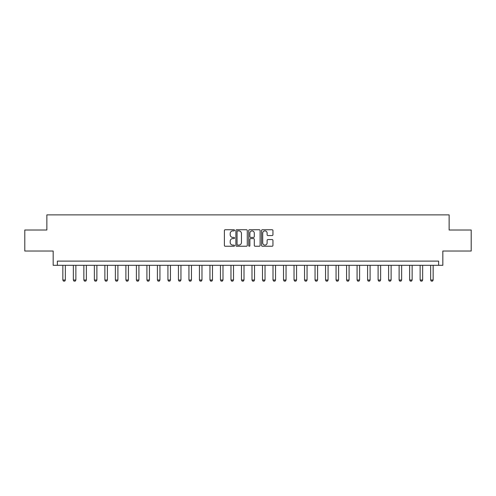 <?xml version="1.0" encoding="UTF-8"?>
<svg xmlns="http://www.w3.org/2000/svg" width="496" height="496" viewBox="0 0 496 496"><rect width="100%" height="100%" fill="white"/><g stroke="black" fill="none" stroke-linecap="round" stroke-linejoin="round"><path stroke-width="0.74" d="M234.552 230.324A0.577 0.577 0 0 0 233.969 229.747L225.203 229.747A0.825 0.825 0 0 0 224.378 230.572L224.378 245.421A0.825 0.825 0 0 0 225.203 246.245L233.969 246.245A0.577 0.577 0 0 0 234.552 245.669A0.577 0.577 0 0 0 233.969 245.092L232.835 245.092A2.641 2.641 0 0 1 230.2 242.451L230.2 241.217A2.641 2.641 0 0 1 232.835 238.576L233.969 238.576A0.577 0.577 0 0 0 234.552 237.993A0.577 0.577 0 0 0 233.969 237.417L232.835 237.417A2.641 2.641 0 0 1 230.2 234.775L230.2 233.542A2.641 2.641 0 0 1 232.835 230.9L233.969 230.9A0.577 0.577 0 0 0 234.552 230.324M272.118 235.563A0.825 0.825 0 0 0 272.943 234.738L272.943 230.572A0.825 0.825 0 0 0 272.118 229.747L262.378 229.747A0.825 0.825 0 0 0 261.553 230.572L261.553 245.421A0.825 0.825 0 0 0 262.378 246.245L272.118 246.245A0.825 0.825 0 0 0 272.943 245.421L272.943 240.386A0.825 0.825 0 0 0 272.118 239.562L267.952 239.562A0.825 0.825 0 0 0 267.121 240.386L267.121 242.885A2.207 2.207 0 0 1 264.914 245.092A2.207 2.207 0 0 1 262.706 242.885L262.706 233.108A2.207 2.207 0 0 1 264.914 230.9A2.207 2.207 0 0 1 267.121 233.108L267.121 234.738A0.825 0.825 0 0 0 267.952 235.563L272.118 235.563M438.625 265.317L442.829 265.317L442.829 251.026L471.2 251.026L471.2 230.008L449.134 230.008L449.134 214.88L46.866 214.88L46.866 230.008L24.8 230.008L24.8 251.026L53.171 251.026L53.171 265.317L438.625 265.317L438.625 261.113L57.375 261.113L57.375 265.317M247.281 230.572A0.825 0.825 0 0 0 246.45 229.747L236.716 229.747A0.825 0.825 0 0 0 235.891 230.572L235.891 245.421A0.825 0.825 0 0 0 236.716 246.245L246.45 246.245A0.825 0.825 0 0 0 247.281 245.421L247.281 230.572M249.55 229.747L259.284 229.747A0.825 0.825 0 0 1 260.109 230.572L260.109 245.421A0.825 0.825 0 0 1 259.284 246.245L255.118 246.245A0.825 0.825 0 0 1 254.293 245.421L254.293 239.401A0.825 0.825 0 0 0 253.468 238.576L250.703 238.576A0.825 0.825 0 0 0 249.879 239.401L249.879 245.669A0.577 0.577 0 0 1 249.302 246.245A0.577 0.577 0 0 1 248.719 245.669L248.719 230.572A0.825 0.825 0 0 1 249.55 229.747M237.621 230.9A0.577 0.577 0 0 0 237.045 231.477L237.045 244.516A0.577 0.577 0 0 0 237.621 245.092L238.818 245.092A2.641 2.641 0 0 0 241.459 242.451L241.459 233.542A2.641 2.641 0 0 0 238.818 230.9L237.621 230.9M254.293 233.151A2.207 2.207 0 0 0 252.086 230.938A2.207 2.207 0 0 0 249.879 233.151L249.879 236.592A0.825 0.825 0 0 0 250.703 237.417L253.468 237.417A0.825 0.825 0 0 0 254.293 236.592L254.293 233.151M62.843 265.317L62.843 280.029L65.36 280.029L65.36 265.317M65.36 280.029L64.734 281.12L63.469 281.12L62.843 280.029M73.352 265.317L73.352 280.029L75.869 280.029L75.869 265.317M75.869 280.029L75.243 281.12L73.978 281.12L73.352 280.029M83.855 265.317L83.855 280.029L86.378 280.029L86.378 265.317M86.378 280.029L85.752 281.12L84.487 281.12L83.855 280.029M94.364 265.317L94.364 280.029L96.887 280.029L96.887 265.317M96.887 280.029L96.255 281.12L94.996 281.12L94.364 280.029M104.873 265.317L104.873 280.029L107.396 280.029L107.396 265.317M107.396 280.029L106.764 281.12L105.505 281.12L104.873 280.029M115.382 265.317L115.382 280.029L117.905 280.029L117.905 265.317M117.905 280.029L117.273 281.12L116.014 281.12L115.382 280.029M125.891 265.317L125.891 280.029L128.414 280.029L128.414 265.317M128.414 280.029L127.782 281.12L126.523 281.12L125.891 280.029M136.4 265.317L136.4 280.029L138.923 280.029L138.923 265.317M138.923 280.029L138.291 281.12L137.032 281.12L136.4 280.029M146.909 265.317L146.909 280.029L149.432 280.029L149.432 265.317M149.432 280.029L148.8 281.12L147.541 281.12L146.909 280.029M157.418 265.317L157.418 280.029L159.941 280.029L159.941 265.317M159.941 280.029L159.309 281.12L158.05 281.12L157.418 280.029M167.927 265.317L167.927 280.029L170.45 280.029L170.45 265.317M170.45 280.029L169.818 281.12L168.553 281.12L167.927 280.029M178.436 265.317L178.436 280.029L180.953 280.029L180.953 265.317M180.953 280.029L180.327 281.12L179.062 281.12L178.436 280.029M188.945 265.317L188.945 280.029L191.462 280.029L191.462 265.317M191.462 280.029L190.836 281.12L189.571 281.12L188.945 280.029M199.448 265.317L199.448 280.029L201.971 280.029L201.971 265.317M201.971 280.029L201.345 281.12L200.08 281.12L199.448 280.029M209.957 265.317L209.957 280.029L212.48 280.029L212.48 265.317M212.48 280.029L211.848 281.12L210.589 281.12L209.957 280.029M220.466 265.317L220.466 280.029L222.989 280.029L222.989 265.317M222.989 280.029L222.357 281.12L221.098 281.12L220.466 280.029M230.975 265.317L230.975 280.029L233.498 280.029L233.498 265.317M233.498 280.029L232.866 281.12L231.607 281.12L230.975 280.029M241.484 265.317L241.484 280.029L244.007 280.029L244.007 265.317M244.007 280.029L243.375 281.12L242.116 281.12L241.484 280.029M251.993 265.317L251.993 280.029L254.516 280.029L254.516 265.317M254.516 280.029L253.884 281.12L252.625 281.12L251.993 280.029M262.502 265.317L262.502 280.029L265.025 280.029L265.025 265.317M265.025 280.029L264.393 281.12L263.134 281.12L262.502 280.029M273.011 265.317L273.011 280.029L275.534 280.029L275.534 265.317M275.534 280.029L274.902 281.12L273.643 281.12L273.011 280.029M283.52 265.317L283.52 280.029L286.043 280.029L286.043 265.317M286.043 280.029L285.411 281.12L284.152 281.12L283.52 280.029M294.029 265.317L294.029 280.029L296.552 280.029L296.552 265.317M296.552 280.029L295.92 281.12L294.655 281.12L294.029 280.029M304.538 265.317L304.538 280.029L307.055 280.029L307.055 265.317M307.055 280.029L306.429 281.12L305.164 281.12L304.538 280.029M315.047 265.317L315.047 280.029L317.564 280.029L317.564 265.317M317.564 280.029L316.938 281.12L315.673 281.12L315.047 280.029M325.55 265.317L325.55 280.029L328.073 280.029L328.073 265.317M328.073 280.029L327.447 281.12L326.182 281.12L325.55 280.029M336.059 265.317L336.059 280.029L338.582 280.029L338.582 265.317M338.582 280.029L337.95 281.12L336.691 281.12L336.059 280.029M346.568 265.317L346.568 280.029L349.091 280.029L349.091 265.317M349.091 280.029L348.459 281.12L347.2 281.12L346.568 280.029M357.077 265.317L357.077 280.029L359.6 280.029L359.6 265.317M359.6 280.029L358.968 281.12L357.709 281.12L357.077 280.029M367.586 265.317L367.586 280.029L370.109 280.029L370.109 265.317M370.109 280.029L369.477 281.12L368.218 281.12L367.586 280.029M378.095 265.317L378.095 280.029L380.618 280.029L380.618 265.317M380.618 280.029L379.986 281.12L378.727 281.12L378.095 280.029M388.604 265.317L388.604 280.029L391.127 280.029L391.127 265.317M391.127 280.029L390.495 281.12L389.236 281.12L388.604 280.029M399.113 265.317L399.113 280.029L401.636 280.029L401.636 265.317M401.636 280.029L401.004 281.12L399.745 281.12L399.113 280.029M409.622 265.317L409.622 280.029L412.145 280.029L412.145 265.317M412.145 280.029L411.513 281.12L410.248 281.12L409.622 280.029M420.131 265.317L420.131 280.029L422.648 280.029L422.648 265.317M422.648 280.029L422.022 281.12L420.757 281.12L420.131 280.029M430.64 265.317L430.64 280.029L433.157 280.029L433.157 265.317M433.157 280.029L432.531 281.12L431.266 281.12L430.64 280.029"/></g></svg>
